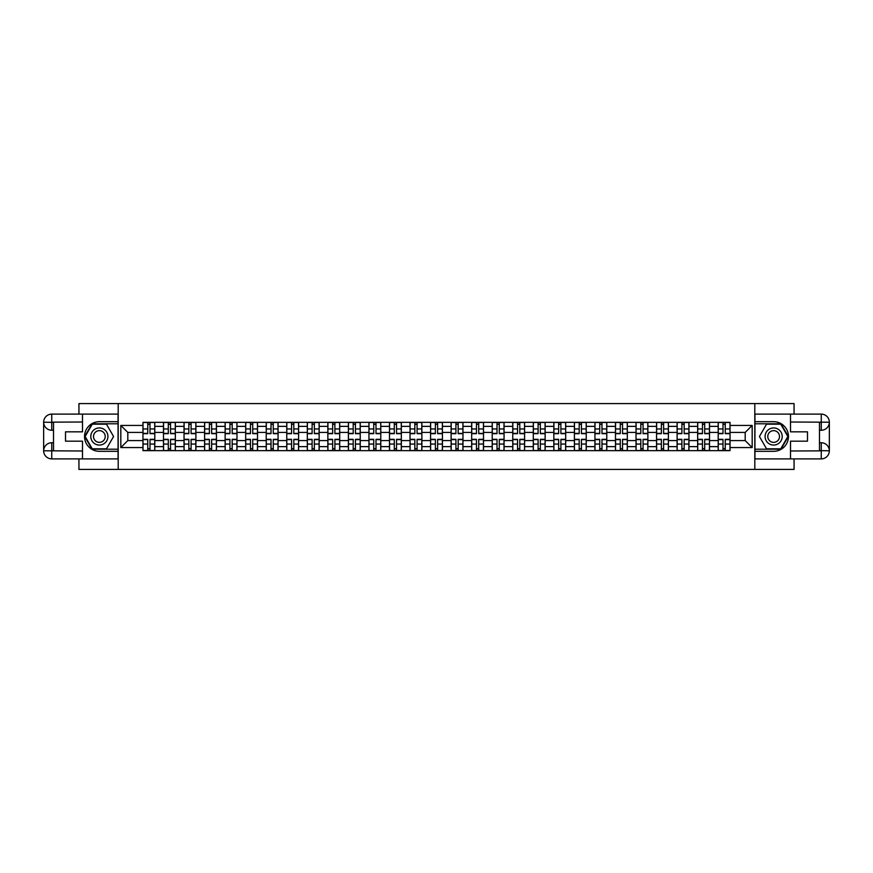<?xml version="1.0" encoding="UTF-8"?>
<svg xmlns="http://www.w3.org/2000/svg" width="873" height="873" viewBox="0 0 873 873"><rect width="100%" height="100%" fill="white"/><g stroke="black" fill="none" stroke-linecap="round" stroke-linejoin="round"><path stroke-width="1.31" d="M78.941 458.892L78.941 469.423L794.059 469.423L794.059 458.892M794.059 414.108L794.059 403.577L78.941 403.577L78.941 414.108M163.491 450.654L163.491 426.362L154.805 426.362L154.805 450.654M154.805 426.362L154.805 422.346M163.491 426.362L163.491 422.346M175.342 422.346L175.342 450.654M184.039 450.654L184.039 422.346M195.89 422.346L195.89 450.654M204.588 450.654L204.588 422.346M216.439 422.346L216.439 450.654M225.125 450.654L225.125 422.346M236.976 422.346L236.976 450.654M245.673 450.654L245.673 422.346M257.524 422.346L257.524 450.654M266.221 450.654L266.221 422.346M278.072 422.346L278.072 450.654M286.759 450.654L286.759 422.346M298.61 422.346L298.61 450.654M307.307 450.654L307.307 422.346M319.158 422.346L319.158 450.654M327.855 450.654L327.855 422.346M339.706 422.346L339.706 450.654M348.392 450.654L348.392 422.346M360.243 422.346L360.243 450.654M368.941 450.654L368.941 422.346M380.792 422.346L380.792 450.654M389.489 450.654L389.489 422.346M401.34 422.346L401.34 450.654M410.026 450.654L410.026 422.346M421.877 422.346L421.877 450.654M430.575 450.654L430.575 422.346M442.425 422.346L442.425 450.654M451.123 450.654L451.123 422.346M462.974 422.346L462.974 450.654M471.66 450.654L471.66 422.346M483.511 422.346L483.511 450.654M492.208 450.654L492.208 422.346M504.059 422.346L504.059 450.654M512.757 450.654L512.757 422.346M524.608 422.346L524.608 450.654M533.294 450.654L533.294 422.346M545.145 422.346L545.145 450.654M553.842 450.654L553.842 422.346M565.693 422.346L565.693 450.654M574.39 450.654L574.39 422.346M586.241 422.346L586.241 450.654M594.928 450.654L594.928 422.346M606.779 422.346L606.779 450.654M615.476 450.654L615.476 422.346M627.327 422.346L627.327 450.654M636.024 450.654L636.024 422.346M647.875 422.346L647.875 450.654M656.561 450.654L656.561 422.346M668.412 422.346L668.412 450.654M677.11 450.654L677.11 422.346M688.961 422.346L688.961 450.654M697.658 450.654L697.658 422.346M709.509 422.346L709.509 450.654M718.195 450.654L718.195 422.346M718.195 440.581L709.509 440.581M697.658 440.581L688.961 440.581M677.11 440.581L668.412 440.581M656.561 440.581L647.875 440.581M636.024 440.581L627.327 440.581M615.476 440.581L606.779 440.581M594.928 440.581L586.241 440.581M574.39 440.581L565.693 440.581M553.842 440.581L545.145 440.581M533.294 440.581L524.608 440.581M512.757 440.581L504.059 440.581M492.208 440.581L483.511 440.581M471.66 440.581L462.974 440.581M451.123 440.581L442.425 440.581M430.575 440.581L421.877 440.581M410.026 440.581L401.34 440.581M389.489 440.581L380.792 440.581M368.941 440.581L360.243 440.581M348.392 440.581L339.706 440.581M327.855 440.581L319.158 440.581M307.307 440.581L298.61 440.581M286.759 440.581L278.072 440.581M266.221 440.581L257.524 440.581M245.673 440.581L236.976 440.581M225.125 440.581L216.439 440.581M204.588 440.581L195.89 440.581M184.039 440.581L175.342 440.581M163.491 440.581L154.805 440.581M718.195 432.419L709.509 432.419M697.658 432.419L688.961 432.419M677.11 432.419L668.412 432.419M656.561 432.419L647.875 432.419M636.024 432.419L627.327 432.419M615.476 432.419L606.779 432.419M594.928 432.419L586.241 432.419M574.39 432.419L565.693 432.419M553.842 432.419L545.145 432.419M533.294 432.419L524.608 432.419M512.757 432.419L504.059 432.419M492.208 432.419L483.511 432.419M471.66 432.419L462.974 432.419M451.123 432.419L442.425 432.419M430.575 432.419L421.877 432.419M410.026 432.419L401.34 432.419M389.489 432.419L380.792 432.419M368.941 432.419L360.243 432.419M348.392 432.419L339.706 432.419M327.855 432.419L319.158 432.419M307.307 432.419L298.61 432.419M286.759 432.419L278.072 432.419M266.221 432.419L257.524 432.419M245.673 432.419L236.976 432.419M225.125 432.419L216.439 432.419M204.588 432.419L195.89 432.419M184.039 432.419L175.342 432.419M163.491 432.419L154.805 432.419M127.807 440.581L142.954 440.581L142.954 432.419L127.807 432.419L127.807 440.581L120.823 447.565L120.823 425.435L142.954 425.435L142.954 432.419M730.046 432.419L730.046 440.581L745.193 440.581L745.193 432.419L730.046 432.419L730.046 422.346L142.954 422.346L142.954 425.435M730.046 425.435L752.177 425.435L752.177 447.565L730.046 447.565L730.046 440.581M142.954 440.581L142.954 450.654L730.046 450.654L730.046 447.565M142.954 447.565L120.823 447.565M754.807 469.423L754.807 403.577M118.193 469.423L118.193 403.577M149.992 448.678L147.755 448.678M147.755 424.322L149.992 424.322M170.541 448.678L168.303 448.678M168.303 424.322L170.541 424.322M191.089 448.678L188.841 448.678M188.841 424.322L191.089 424.322M211.626 448.678L209.389 448.678M209.389 424.322L211.626 424.322M232.174 448.678L229.937 448.678M229.937 424.322L232.174 424.322M252.723 448.678L250.475 448.678M250.475 424.322L252.723 424.322M273.26 448.678L271.023 448.678M271.023 424.322L273.26 424.322M293.808 448.678L291.571 448.678M291.571 424.322L293.808 424.322M314.356 448.678L312.108 448.678M312.108 424.322L314.356 424.322M334.894 448.678L332.657 448.678M332.657 424.322L334.894 424.322M355.442 448.678L353.205 448.678M353.205 424.322L355.442 424.322M375.99 448.678L373.742 448.678M373.742 424.322L375.99 424.322M396.528 448.678L394.29 448.678M394.29 424.322L396.528 424.322M417.076 448.678L414.839 448.678M414.839 424.322L417.076 424.322M437.624 448.678L435.376 448.678M435.376 424.322L437.624 424.322M458.161 448.678L455.924 448.678M455.924 424.322L458.161 424.322M478.71 448.678L476.472 448.678M476.472 424.322L478.71 424.322M499.258 448.678L497.01 448.678M497.01 424.322L499.258 424.322M519.795 448.678L517.558 448.678M517.558 424.322L519.795 424.322M540.343 448.678L538.106 448.678M538.106 424.322L540.343 424.322M560.892 448.678L558.644 448.678M558.644 424.322L560.892 424.322M581.429 448.678L579.192 448.678M579.192 424.322L581.429 424.322M601.977 448.678L599.74 448.678M599.74 424.322L601.977 424.322M622.525 448.678L620.277 448.678M620.277 424.322L622.525 424.322M643.063 448.678L640.826 448.678M640.826 424.322L643.063 424.322M663.611 448.678L661.374 448.678M661.374 424.322L663.611 424.322M684.159 448.678L681.911 448.678M681.911 424.322L684.159 424.322M704.697 448.678L702.459 448.678M702.459 424.322L704.697 424.322M725.245 448.678L723.008 448.678M723.008 424.322L725.245 424.322M120.823 425.435L127.807 432.419M745.193 440.581L752.177 447.565M745.193 432.419L752.177 425.435M149.992 433.674L149.992 422.477L154.739 422.477L154.739 433.674L149.992 433.674M147.755 424.191L149.992 424.191M147.755 422.477L143.019 422.477L143.019 433.674L147.755 433.674L147.755 422.477L149.992 422.477M147.755 439.326L147.755 450.523L143.019 450.523L143.019 439.326L147.755 439.326M149.992 448.809L147.755 448.809M149.992 450.523L154.739 450.523L154.739 439.326L149.992 439.326L149.992 450.523L147.755 450.523M170.541 433.674L170.541 422.477L175.277 422.477L175.277 433.674L170.541 433.674M168.303 424.191L170.541 424.191M168.303 422.477L163.557 422.477L163.557 433.674L168.303 433.674L168.303 422.477L170.541 422.477M191.089 433.674L191.089 422.477L195.825 422.477L195.825 433.674L191.089 433.674M188.841 424.191L191.089 424.191M188.841 422.477L184.105 422.477L184.105 433.674L188.841 433.674L188.841 422.477L191.089 422.477M53.526 430.247L51.747 430.247A8.097 8.097 0 0 1 43.65 422.216A8.097 8.097 0 0 1 51.747 414.108L118.062 414.108L118.062 421.681L99.358 421.681A14.819 14.819 0 0 0 84.539 436.5A14.819 14.819 0 0 0 99.358 451.319L118.062 451.319L118.062 458.892L51.747 458.892A8.097 8.097 0 0 1 43.65 450.784A8.097 8.097 0 0 1 51.747 442.753L53.526 442.753M118.062 451.319L118.062 421.681M82.498 414.108L82.498 431.829L65.508 431.829L65.508 441.171L82.498 441.171L82.498 458.892M51.747 430.247A8.097 8.097 0 0 1 43.65 422.216L51.747 422.346L51.747 430.247A8.097 8.097 0 0 1 43.65 422.216L43.65 450.784L82.498 450.992M51.747 450.992L51.747 458.892A8.097 8.097 0 0 1 43.65 450.784A8.097 8.097 0 0 1 51.747 442.753L51.747 450.654L53.526 450.654L53.526 422.346L51.747 422.346M118.062 423.787L92.025 423.787L84.681 436.5L92.025 449.213L118.062 449.213M819.474 442.753L821.253 442.753A8.097 8.097 0 0 1 829.35 450.784A8.097 8.097 0 0 1 821.253 458.892L754.938 458.892L754.938 451.319L773.642 451.319A14.819 14.819 0 0 0 788.461 436.5A14.819 14.819 0 0 0 773.642 421.681L754.938 421.681L754.938 414.108L821.253 414.108A8.097 8.097 0 0 1 829.35 422.216A8.097 8.097 0 0 1 821.253 430.247L819.474 430.247M754.938 421.681L754.938 451.319M790.501 458.892L790.501 441.171L807.492 441.171L807.492 431.829L790.501 431.829L790.501 414.108M821.253 442.753A8.097 8.097 0 0 1 829.35 450.784L821.253 450.654L821.253 442.753A8.097 8.097 0 0 1 829.35 450.784L829.35 422.216L790.501 422.008M821.253 422.008L821.253 414.108A8.097 8.097 0 0 1 829.35 422.216A8.097 8.097 0 0 1 821.253 430.247L821.253 422.346L819.474 422.346L819.474 450.654L821.253 450.654M754.938 449.213L780.975 449.213L788.319 436.5L780.975 423.787L754.938 423.787M90.792 436.5A8.555 8.555 0 0 0 99.358 445.055A8.555 8.555 0 0 0 107.914 436.5A8.555 8.555 0 0 0 99.358 427.945A8.555 8.555 0 0 0 90.792 436.5M93.498 436.5A5.86 5.86 0 0 0 99.358 442.36A5.86 5.86 0 0 0 105.218 436.5A5.86 5.86 0 0 0 99.358 430.64A5.86 5.86 0 0 0 93.498 436.5M106.462 424.191L113.577 436.5L106.462 448.809L92.243 448.809L85.139 436.5L92.243 424.191L106.462 424.191M765.086 436.5A8.555 8.555 0 0 0 773.642 445.055A8.555 8.555 0 0 0 782.208 436.5A8.555 8.555 0 0 0 773.642 427.945A8.555 8.555 0 0 0 765.086 436.5M767.782 436.5A5.86 5.86 0 0 0 773.642 442.36A5.86 5.86 0 0 0 779.502 436.5A5.86 5.86 0 0 0 773.642 430.64A5.86 5.86 0 0 0 767.782 436.5M780.757 424.191L787.861 436.5L780.757 448.809L766.538 448.809L759.423 436.5L766.538 424.191L780.757 424.191M168.303 439.326L168.303 450.523L163.557 450.523L163.557 439.326L168.303 439.326M170.541 448.809L168.303 448.809M170.541 450.523L175.277 450.523L175.277 439.326L170.541 439.326L170.541 450.523L168.303 450.523M188.841 439.326L188.841 450.523L184.105 450.523L184.105 439.326L188.841 439.326M191.089 448.809L188.841 448.809M191.089 450.523L195.825 450.523L195.825 439.326L191.089 439.326L191.089 450.523L188.841 450.523M211.626 433.674L211.626 422.477L216.373 422.477L216.373 433.674L211.626 433.674M209.389 424.191L211.626 424.191M209.389 422.477L204.653 422.477L204.653 433.674L209.389 433.674L209.389 422.477L211.626 422.477M232.174 433.674L232.174 422.477L236.91 422.477L236.91 433.674L232.174 433.674M229.937 424.191L232.174 424.191M229.937 422.477L225.19 422.477L225.19 433.674L229.937 433.674L229.937 422.477L232.174 422.477M252.723 433.674L252.723 422.477L257.459 422.477L257.459 433.674L252.723 433.674M250.475 424.191L252.723 424.191M250.475 422.477L245.739 422.477L245.739 433.674L250.475 433.674L250.475 422.477L252.723 422.477M209.389 439.326L209.389 450.523L204.653 450.523L204.653 439.326L209.389 439.326M211.626 448.809L209.389 448.809M211.626 450.523L216.373 450.523L216.373 439.326L211.626 439.326L211.626 450.523L209.389 450.523M229.937 439.326L229.937 450.523L225.19 450.523L225.19 439.326L229.937 439.326M232.174 448.809L229.937 448.809M232.174 450.523L236.91 450.523L236.91 439.326L232.174 439.326L232.174 450.523L229.937 450.523M250.475 439.326L250.475 450.523L245.739 450.523L245.739 439.326L250.475 439.326M252.723 448.809L250.475 448.809M252.723 450.523L257.459 450.523L257.459 439.326L252.723 439.326L252.723 450.523L250.475 450.523M273.26 433.674L273.26 422.477L278.007 422.477L278.007 433.674L273.26 433.674M271.023 424.191L273.26 424.191M271.023 422.477L266.287 422.477L266.287 433.674L271.023 433.674L271.023 422.477L273.26 422.477M271.023 439.326L271.023 450.523L266.287 450.523L266.287 439.326L271.023 439.326M273.26 448.809L271.023 448.809M273.26 450.523L278.007 450.523L278.007 439.326L273.26 439.326L273.26 450.523L271.023 450.523M293.808 433.674L293.808 422.477L298.544 422.477L298.544 433.674L293.808 433.674M291.571 424.191L293.808 424.191M291.571 422.477L286.824 422.477L286.824 433.674L291.571 433.674L291.571 422.477L293.808 422.477M291.571 439.326L291.571 450.523L286.824 450.523L286.824 439.326L291.571 439.326M293.808 448.809L291.571 448.809M293.808 450.523L298.544 450.523L298.544 439.326L293.808 439.326L293.808 450.523L291.571 450.523M314.356 433.674L314.356 422.477L319.092 422.477L319.092 433.674L314.356 433.674M312.108 424.191L314.356 424.191M312.108 422.477L307.372 422.477L307.372 433.674L312.108 433.674L312.108 422.477L314.356 422.477M312.108 439.326L312.108 450.523L307.372 450.523L307.372 439.326L312.108 439.326M314.356 448.809L312.108 448.809M314.356 450.523L319.092 450.523L319.092 439.326L314.356 439.326L314.356 450.523L312.108 450.523M334.894 433.674L334.894 422.477L339.641 422.477L339.641 433.674L334.894 433.674M332.657 424.191L334.894 424.191M332.657 422.477L327.921 422.477L327.921 433.674L332.657 433.674L332.657 422.477L334.894 422.477M332.657 439.326L332.657 450.523L327.921 450.523L327.921 439.326L332.657 439.326M334.894 448.809L332.657 448.809M334.894 450.523L339.641 450.523L339.641 439.326L334.894 439.326L334.894 450.523L332.657 450.523M355.442 433.674L355.442 422.477L360.178 422.477L360.178 433.674L355.442 433.674M353.205 424.191L355.442 424.191M353.205 422.477L348.458 422.477L348.458 433.674L353.205 433.674L353.205 422.477L355.442 422.477M353.205 439.326L353.205 450.523L348.458 450.523L348.458 439.326L353.205 439.326M355.442 448.809L353.205 448.809M355.442 450.523L360.178 450.523L360.178 439.326L355.442 439.326L355.442 450.523L353.205 450.523M375.99 433.674L375.99 422.477L380.726 422.477L380.726 433.674L375.99 433.674M373.742 424.191L375.99 424.191M373.742 422.477L369.006 422.477L369.006 433.674L373.742 433.674L373.742 422.477L375.99 422.477M373.742 439.326L373.742 450.523L369.006 450.523L369.006 439.326L373.742 439.326M375.99 448.809L373.742 448.809M375.99 450.523L380.726 450.523L380.726 439.326L375.99 439.326L375.99 450.523L373.742 450.523M396.528 433.674L396.528 422.477L401.274 422.477L401.274 433.674L396.528 433.674M394.29 424.191L396.528 424.191M394.29 422.477L389.554 422.477L389.554 433.674L394.29 433.674L394.29 422.477L396.528 422.477M394.29 439.326L394.29 450.523L389.554 450.523L389.554 439.326L394.29 439.326M396.528 448.809L394.29 448.809M396.528 450.523L401.274 450.523L401.274 439.326L396.528 439.326L396.528 450.523L394.29 450.523M417.076 433.674L417.076 422.477L421.812 422.477L421.812 433.674L417.076 433.674M414.839 424.191L417.076 424.191M414.839 422.477L410.092 422.477L410.092 433.674L414.839 433.674L414.839 422.477L417.076 422.477M414.839 439.326L414.839 450.523L410.092 450.523L410.092 439.326L414.839 439.326M417.076 448.809L414.839 448.809M417.076 450.523L421.812 450.523L421.812 439.326L417.076 439.326L417.076 450.523L414.839 450.523M437.624 433.674L437.624 422.477L442.36 422.477L442.36 433.674L437.624 433.674M435.376 424.191L437.624 424.191M435.376 422.477L430.64 422.477L430.64 433.674L435.376 433.674L435.376 422.477L437.624 422.477M435.376 439.326L435.376 450.523L430.64 450.523L430.64 439.326L435.376 439.326M437.624 448.809L435.376 448.809M437.624 450.523L442.36 450.523L442.36 439.326L437.624 439.326L437.624 450.523L435.376 450.523M458.161 433.674L458.161 422.477L462.908 422.477L462.908 433.674L458.161 433.674M455.924 424.191L458.161 424.191M455.924 422.477L451.188 422.477L451.188 433.674L455.924 433.674L455.924 422.477L458.161 422.477M455.924 439.326L455.924 450.523L451.188 450.523L451.188 439.326L455.924 439.326M458.161 448.809L455.924 448.809M458.161 450.523L462.908 450.523L462.908 439.326L458.161 439.326L458.161 450.523L455.924 450.523M478.71 433.674L478.71 422.477L483.446 422.477L483.446 433.674L478.71 433.674M476.472 424.191L478.71 424.191M476.472 422.477L471.726 422.477L471.726 433.674L476.472 433.674L476.472 422.477L478.71 422.477M476.472 439.326L476.472 450.523L471.726 450.523L471.726 439.326L476.472 439.326M478.71 448.809L476.472 448.809M478.71 450.523L483.446 450.523L483.446 439.326L478.71 439.326L478.71 450.523L476.472 450.523M499.258 433.674L499.258 422.477L503.994 422.477L503.994 433.674L499.258 433.674M497.01 424.191L499.258 424.191M497.01 422.477L492.274 422.477L492.274 433.674L497.01 433.674L497.01 422.477L499.258 422.477M497.01 439.326L497.01 450.523L492.274 450.523L492.274 439.326L497.01 439.326M499.258 448.809L497.01 448.809M499.258 450.523L503.994 450.523L503.994 439.326L499.258 439.326L499.258 450.523L497.01 450.523M519.795 433.674L519.795 422.477L524.542 422.477L524.542 433.674L519.795 433.674M517.558 424.191L519.795 424.191M517.558 422.477L512.822 422.477L512.822 433.674L517.558 433.674L517.558 422.477L519.795 422.477M517.558 439.326L517.558 450.523L512.822 450.523L512.822 439.326L517.558 439.326M519.795 448.809L517.558 448.809M519.795 450.523L524.542 450.523L524.542 439.326L519.795 439.326L519.795 450.523L517.558 450.523M540.343 433.674L540.343 422.477L545.079 422.477L545.079 433.674L540.343 433.674M538.106 424.191L540.343 424.191M538.106 422.477L533.359 422.477L533.359 433.674L538.106 433.674L538.106 422.477L540.343 422.477M538.106 439.326L538.106 450.523L533.359 450.523L533.359 439.326L538.106 439.326M540.343 448.809L538.106 448.809M540.343 450.523L545.079 450.523L545.079 439.326L540.343 439.326L540.343 450.523L538.106 450.523M560.892 433.674L560.892 422.477L565.628 422.477L565.628 433.674L560.892 433.674M558.644 424.191L560.892 424.191M558.644 422.477L553.908 422.477L553.908 433.674L558.644 433.674L558.644 422.477L560.892 422.477M558.644 439.326L558.644 450.523L553.908 450.523L553.908 439.326L558.644 439.326M560.892 448.809L558.644 448.809M560.892 450.523L565.628 450.523L565.628 439.326L560.892 439.326L560.892 450.523L558.644 450.523M581.429 433.674L581.429 422.477L586.176 422.477L586.176 433.674L581.429 433.674M579.192 424.191L581.429 424.191M579.192 422.477L574.456 422.477L574.456 433.674L579.192 433.674L579.192 422.477L581.429 422.477M579.192 439.326L579.192 450.523L574.456 450.523L574.456 439.326L579.192 439.326M581.429 448.809L579.192 448.809M581.429 450.523L586.176 450.523L586.176 439.326L581.429 439.326L581.429 450.523L579.192 450.523M601.977 433.674L601.977 422.477L606.713 422.477L606.713 433.674L601.977 433.674M599.74 424.191L601.977 424.191M599.74 422.477L594.993 422.477L594.993 433.674L599.74 433.674L599.74 422.477L601.977 422.477M599.74 439.326L599.74 450.523L594.993 450.523L594.993 439.326L599.74 439.326M601.977 448.809L599.74 448.809M601.977 450.523L606.713 450.523L606.713 439.326L601.977 439.326L601.977 450.523L599.74 450.523M622.525 433.674L622.525 422.477L627.261 422.477L627.261 433.674L622.525 433.674M620.277 424.191L622.525 424.191M620.277 422.477L615.541 422.477L615.541 433.674L620.277 433.674L620.277 422.477L622.525 422.477M620.277 439.326L620.277 450.523L615.541 450.523L615.541 439.326L620.277 439.326M622.525 448.809L620.277 448.809M622.525 450.523L627.261 450.523L627.261 439.326L622.525 439.326L622.525 450.523L620.277 450.523M643.063 433.674L643.063 422.477L647.81 422.477L647.81 433.674L643.063 433.674M640.826 424.191L643.063 424.191M640.826 422.477L636.09 422.477L636.09 433.674L640.826 433.674L640.826 422.477L643.063 422.477M640.826 439.326L640.826 450.523L636.09 450.523L636.09 439.326L640.826 439.326M643.063 448.809L640.826 448.809M643.063 450.523L647.81 450.523L647.81 439.326L643.063 439.326L643.063 450.523L640.826 450.523M663.611 433.674L663.611 422.477L668.347 422.477L668.347 433.674L663.611 433.674M661.374 424.191L663.611 424.191M661.374 422.477L656.627 422.477L656.627 433.674L661.374 433.674L661.374 422.477L663.611 422.477M661.374 439.326L661.374 450.523L656.627 450.523L656.627 439.326L661.374 439.326M663.611 448.809L661.374 448.809M663.611 450.523L668.347 450.523L668.347 439.326L663.611 439.326L663.611 450.523L661.374 450.523M684.159 433.674L684.159 422.477L688.895 422.477L688.895 433.674L684.159 433.674M681.911 424.191L684.159 424.191M681.911 422.477L677.175 422.477L677.175 433.674L681.911 433.674L681.911 422.477L684.159 422.477M681.911 439.326L681.911 450.523L677.175 450.523L677.175 439.326L681.911 439.326M684.159 448.809L681.911 448.809M684.159 450.523L688.895 450.523L688.895 439.326L684.159 439.326L684.159 450.523L681.911 450.523M704.697 433.674L704.697 422.477L709.443 422.477L709.443 433.674L704.697 433.674M702.459 424.191L704.697 424.191M702.459 422.477L697.723 422.477L697.723 433.674L702.459 433.674L702.459 422.477L704.697 422.477M702.459 439.326L702.459 450.523L697.723 450.523L697.723 439.326L702.459 439.326M704.697 448.809L702.459 448.809M704.697 450.523L709.443 450.523L709.443 439.326L704.697 439.326L704.697 450.523L702.459 450.523M725.245 433.674L725.245 422.477L729.981 422.477L729.981 433.674L725.245 433.674M723.008 424.191L725.245 424.191M723.008 422.477L718.261 422.477L718.261 433.674L723.008 433.674L723.008 422.477L725.245 422.477M723.008 439.326L723.008 450.523L718.261 450.523L718.261 439.326L723.008 439.326M725.245 448.809L723.008 448.809M725.245 450.523L729.981 450.523L729.981 439.326L725.245 439.326L725.245 450.523L723.008 450.523M697.658 426.362L688.961 426.362M677.11 426.362L668.412 426.362M656.561 426.362L647.875 426.362M636.024 426.362L627.327 426.362M615.476 426.362L606.779 426.362M594.928 426.362L586.241 426.362M574.39 426.362L565.693 426.362M553.842 426.362L545.145 426.362M533.294 426.362L524.608 426.362M512.757 426.362L504.059 426.362M492.208 426.362L483.511 426.362M471.66 426.362L462.974 426.362M451.123 426.362L442.425 426.362M430.575 426.362L421.877 426.362M410.026 426.362L401.34 426.362M389.489 426.362L380.792 426.362M368.941 426.362L360.243 426.362M348.392 426.362L339.706 426.362M327.855 426.362L319.158 426.362M307.307 426.362L298.61 426.362M286.759 426.362L278.072 426.362M266.221 426.362L257.524 426.362M245.673 426.362L236.976 426.362M225.125 426.362L216.439 426.362M204.588 426.362L195.89 426.362M184.039 426.362L175.342 426.362M718.195 426.362L709.509 426.362M697.658 446.638L688.961 446.638M677.11 446.638L668.412 446.638M656.561 446.638L647.875 446.638M636.024 446.638L627.327 446.638M615.476 446.638L606.779 446.638M594.928 446.638L586.241 446.638M574.39 446.638L565.693 446.638M553.842 446.638L545.145 446.638M533.294 446.638L524.608 446.638M512.757 446.638L504.059 446.638M492.208 446.638L483.511 446.638M471.66 446.638L462.974 446.638M451.123 446.638L442.425 446.638M430.575 446.638L421.877 446.638M410.026 446.638L401.34 446.638M389.489 446.638L380.792 446.638M368.941 446.638L360.243 446.638M348.392 446.638L339.706 446.638M327.855 446.638L319.158 446.638M307.307 446.638L298.61 446.638M286.759 446.638L278.072 446.638M266.221 446.638L257.524 446.638M245.673 446.638L236.976 446.638M225.125 446.638L216.439 446.638M204.588 446.638L195.89 446.638M184.039 446.638L175.342 446.638M163.491 446.638L154.805 446.638M718.195 446.638L709.509 446.638M149.992 433.39L154.739 433.39M149.992 428.949L154.739 428.949M143.019 433.39L147.755 433.39M143.019 428.949L147.755 428.949M147.755 439.61L143.019 439.61M147.755 444.051L143.019 444.051M154.739 439.61L149.992 439.61M154.739 444.051L149.992 444.051M170.541 433.39L175.277 433.39M170.541 428.949L175.277 428.949M163.557 433.39L168.303 433.39M163.557 428.949L168.303 428.949M191.089 433.39L195.825 433.39M191.089 428.949L195.825 428.949M184.105 433.39L188.841 433.39M184.105 428.949L188.841 428.949M82.498 422.008L51.562 422.15M43.65 450.784A8.097 8.097 0 0 1 51.747 442.753M43.65 422.216A8.097 8.097 0 0 1 51.747 414.108L51.747 422.008M790.501 450.992L821.438 450.85M829.35 422.216A8.097 8.097 0 0 1 821.253 430.247M829.35 450.784A8.097 8.097 0 0 1 821.253 458.892L821.253 450.992M168.303 439.61L163.557 439.61M168.303 444.051L163.557 444.051M175.277 439.61L170.541 439.61M175.277 444.051L170.541 444.051M188.841 439.61L184.105 439.61M188.841 444.051L184.105 444.051M195.825 439.61L191.089 439.61M195.825 444.051L191.089 444.051M211.626 433.39L216.373 433.39M211.626 428.949L216.373 428.949M204.653 433.39L209.389 433.39M204.653 428.949L209.389 428.949M232.174 433.39L236.91 433.39M232.174 428.949L236.91 428.949M225.19 433.39L229.937 433.39M225.19 428.949L229.937 428.949M252.723 433.39L257.459 433.39M252.723 428.949L257.459 428.949M245.739 433.39L250.475 433.39M245.739 428.949L250.475 428.949M209.389 439.61L204.653 439.61M209.389 444.051L204.653 444.051M216.373 439.61L211.626 439.61M216.373 444.051L211.626 444.051M229.937 439.61L225.19 439.61M229.937 444.051L225.19 444.051M236.91 439.61L232.174 439.61M236.91 444.051L232.174 444.051M250.475 439.61L245.739 439.61M250.475 444.051L245.739 444.051M257.459 439.61L252.723 439.61M257.459 444.051L252.723 444.051M273.26 433.39L278.007 433.39M273.26 428.949L278.007 428.949M266.287 433.39L271.023 433.39M266.287 428.949L271.023 428.949M271.023 439.61L266.287 439.61M271.023 444.051L266.287 444.051M278.007 439.61L273.26 439.61M278.007 444.051L273.26 444.051M293.808 433.39L298.544 433.39M293.808 428.949L298.544 428.949M286.824 433.39L291.571 433.39M286.824 428.949L291.571 428.949M291.571 439.61L286.824 439.61M291.571 444.051L286.824 444.051M298.544 439.61L293.808 439.61M298.544 444.051L293.808 444.051M314.356 433.39L319.092 433.39M314.356 428.949L319.092 428.949M307.372 433.39L312.108 433.39M307.372 428.949L312.108 428.949M312.108 439.61L307.372 439.61M312.108 444.051L307.372 444.051M319.092 439.61L314.356 439.61M319.092 444.051L314.356 444.051M334.894 433.39L339.641 433.39M334.894 428.949L339.641 428.949M327.921 433.39L332.657 433.39M327.921 428.949L332.657 428.949M332.657 439.61L327.921 439.61M332.657 444.051L327.921 444.051M339.641 439.61L334.894 439.61M339.641 444.051L334.894 444.051M355.442 433.39L360.178 433.39M355.442 428.949L360.178 428.949M348.458 433.39L353.205 433.39M348.458 428.949L353.205 428.949M353.205 439.61L348.458 439.61M353.205 444.051L348.458 444.051M360.178 439.61L355.442 439.61M360.178 444.051L355.442 444.051M375.99 433.39L380.726 433.39M375.99 428.949L380.726 428.949M369.006 433.39L373.742 433.39M369.006 428.949L373.742 428.949M373.742 439.61L369.006 439.61M373.742 444.051L369.006 444.051M380.726 439.61L375.99 439.61M380.726 444.051L375.99 444.051M396.528 433.39L401.274 433.39M396.528 428.949L401.274 428.949M389.554 433.39L394.29 433.39M389.554 428.949L394.29 428.949M394.29 439.61L389.554 439.61M394.29 444.051L389.554 444.051M401.274 439.61L396.528 439.61M401.274 444.051L396.528 444.051M417.076 433.39L421.812 433.39M417.076 428.949L421.812 428.949M410.092 433.39L414.839 433.39M410.092 428.949L414.839 428.949M414.839 439.61L410.092 439.61M414.839 444.051L410.092 444.051M421.812 439.61L417.076 439.61M421.812 444.051L417.076 444.051M437.624 433.39L442.36 433.39M437.624 428.949L442.36 428.949M430.64 433.39L435.376 433.39M430.64 428.949L435.376 428.949M435.376 439.61L430.64 439.61M435.376 444.051L430.64 444.051M442.36 439.61L437.624 439.61M442.36 444.051L437.624 444.051M458.161 433.39L462.908 433.39M458.161 428.949L462.908 428.949M451.188 433.39L455.924 433.39M451.188 428.949L455.924 428.949M455.924 439.61L451.188 439.61M455.924 444.051L451.188 444.051M462.908 439.61L458.161 439.61M462.908 444.051L458.161 444.051M478.71 433.39L483.446 433.39M478.71 428.949L483.446 428.949M471.726 433.39L476.472 433.39M471.726 428.949L476.472 428.949M476.472 439.61L471.726 439.61M476.472 444.051L471.726 444.051M483.446 439.61L478.71 439.61M483.446 444.051L478.71 444.051M499.258 433.39L503.994 433.39M499.258 428.949L503.994 428.949M492.274 433.39L497.01 433.39M492.274 428.949L497.01 428.949M497.01 439.61L492.274 439.61M497.01 444.051L492.274 444.051M503.994 439.61L499.258 439.61M503.994 444.051L499.258 444.051M519.795 433.39L524.542 433.39M519.795 428.949L524.542 428.949M512.822 433.39L517.558 433.39M512.822 428.949L517.558 428.949M517.558 439.61L512.822 439.61M517.558 444.051L512.822 444.051M524.542 439.61L519.795 439.61M524.542 444.051L519.795 444.051M540.343 433.39L545.079 433.39M540.343 428.949L545.079 428.949M533.359 433.39L538.106 433.39M533.359 428.949L538.106 428.949M538.106 439.61L533.359 439.61M538.106 444.051L533.359 444.051M545.079 439.61L540.343 439.61M545.079 444.051L540.343 444.051M560.892 433.39L565.628 433.39M560.892 428.949L565.628 428.949M553.908 433.39L558.644 433.39M553.908 428.949L558.644 428.949M558.644 439.61L553.908 439.61M558.644 444.051L553.908 444.051M565.628 439.61L560.892 439.61M565.628 444.051L560.892 444.051M581.429 433.39L586.176 433.39M581.429 428.949L586.176 428.949M574.456 433.39L579.192 433.39M574.456 428.949L579.192 428.949M579.192 439.61L574.456 439.61M579.192 444.051L574.456 444.051M586.176 439.61L581.429 439.61M586.176 444.051L581.429 444.051M601.977 433.39L606.713 433.39M601.977 428.949L606.713 428.949M594.993 433.39L599.74 433.39M594.993 428.949L599.74 428.949M599.74 439.61L594.993 439.61M599.74 444.051L594.993 444.051M606.713 439.61L601.977 439.61M606.713 444.051L601.977 444.051M622.525 433.39L627.261 433.39M622.525 428.949L627.261 428.949M615.541 433.39L620.277 433.39M615.541 428.949L620.277 428.949M620.277 439.61L615.541 439.61M620.277 444.051L615.541 444.051M627.261 439.61L622.525 439.61M627.261 444.051L622.525 444.051M643.063 433.39L647.81 433.39M643.063 428.949L647.81 428.949M636.09 433.39L640.826 433.39M636.09 428.949L640.826 428.949M640.826 439.61L636.09 439.61M640.826 444.051L636.09 444.051M647.81 439.61L643.063 439.61M647.81 444.051L643.063 444.051M663.611 433.39L668.347 433.39M663.611 428.949L668.347 428.949M656.627 433.39L661.374 433.39M656.627 428.949L661.374 428.949M661.374 439.61L656.627 439.61M661.374 444.051L656.627 444.051M668.347 439.61L663.611 439.61M668.347 444.051L663.611 444.051M684.159 433.39L688.895 433.39M684.159 428.949L688.895 428.949M677.175 433.39L681.911 433.39M677.175 428.949L681.911 428.949M681.911 439.61L677.175 439.61M681.911 444.051L677.175 444.051M688.895 439.61L684.159 439.61M688.895 444.051L684.159 444.051M704.697 433.39L709.443 433.39M704.697 428.949L709.443 428.949M697.723 433.39L702.459 433.39M697.723 428.949L702.459 428.949M702.459 439.61L697.723 439.61M702.459 444.051L697.723 444.051M709.443 439.61L704.697 439.61M709.443 444.051L704.697 444.051M725.245 433.39L729.981 433.39M725.245 428.949L729.981 428.949M718.261 433.39L723.008 433.39M718.261 428.949L723.008 428.949M723.008 439.61L718.261 439.61M723.008 444.051L718.261 444.051M729.981 439.61L725.245 439.61M729.981 444.051L725.245 444.051"/></g></svg>

